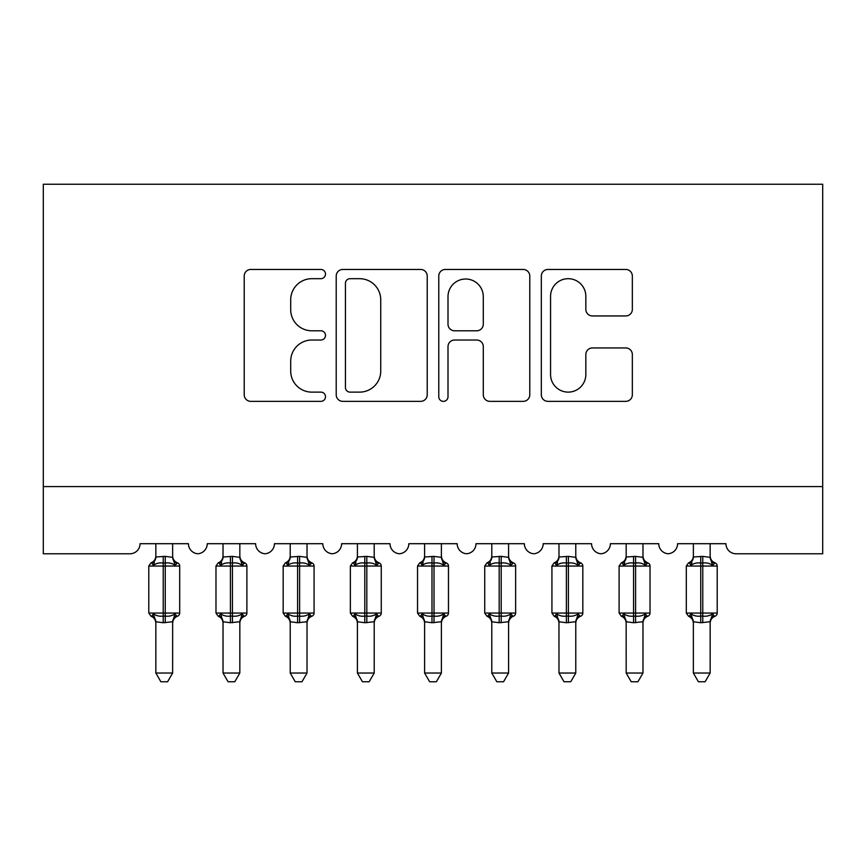 <?xml version="1.0" encoding="UTF-8"?>
<svg xmlns="http://www.w3.org/2000/svg" width="866" height="866" viewBox="0 0 866 866"><rect width="100%" height="100%" fill="white"/><g stroke="black" fill="none" stroke-linecap="round" stroke-linejoin="round"><path stroke-width="1.3" d="M325.497 274.067A4.611 4.611 0 0 0 320.885 269.456L250.815 269.456A6.592 6.592 0 0 0 244.212 276.048L244.212 394.766A6.592 6.592 0 0 0 250.815 401.359L320.885 401.359A4.611 4.611 0 0 0 325.497 396.736A4.611 4.611 0 0 0 320.885 392.125L311.814 392.125A21.109 21.109 0 0 1 290.705 371.016L290.705 361.133A21.109 21.109 0 0 1 311.814 340.024L320.885 340.024A4.611 4.611 0 0 0 325.497 335.402A4.611 4.611 0 0 0 320.885 330.79L311.814 330.79A21.109 21.109 0 0 1 290.705 309.682L290.705 299.798A21.109 21.109 0 0 1 311.814 278.69L320.885 278.69A4.611 4.611 0 0 0 325.497 274.067M625.739 315.949A6.592 6.592 0 0 0 632.342 309.357L632.342 276.048A6.592 6.592 0 0 0 625.739 269.456L547.918 269.456A6.592 6.592 0 0 0 541.326 276.048L541.326 394.766A6.592 6.592 0 0 0 547.918 401.359L625.739 401.359A6.592 6.592 0 0 0 632.342 394.766L632.342 354.53A6.592 6.592 0 0 0 625.739 347.937L592.441 347.937A6.592 6.592 0 0 0 585.838 354.53L585.838 374.48A17.645 17.645 0 0 1 568.204 392.125A17.645 17.645 0 0 1 550.56 374.48L550.56 296.334A17.645 17.645 0 0 1 568.204 278.69A17.645 17.645 0 0 1 585.838 296.334L585.838 309.357A6.592 6.592 0 0 0 592.441 315.949L625.739 315.949M822.7 486.584L822.7 184.231L43.3 184.231L43.3 553.775L129.976 553.775A10.078 10.078 0 0 0 140.054 543.696L188.431 543.696A10.078 10.078 0 0 0 197.838 553.753A10.078 10.078 0 0 0 207.245 543.696L255.622 543.696A10.078 10.078 0 0 0 265.028 553.753A10.078 10.078 0 0 0 274.435 543.696L322.812 543.696A10.078 10.078 0 0 0 332.219 553.753A10.078 10.078 0 0 0 341.626 543.696L390.003 543.696A10.078 10.078 0 0 0 399.41 553.753A10.078 10.078 0 0 0 408.817 543.696L457.183 543.696A10.078 10.078 0 0 0 466.59 553.753A10.078 10.078 0 0 0 475.997 543.696L524.374 543.696A10.078 10.078 0 0 0 533.781 553.753A10.078 10.078 0 0 0 543.188 543.696L591.565 543.696A10.078 10.078 0 0 0 600.972 553.753A10.078 10.078 0 0 0 610.378 543.696L658.755 543.696A10.078 10.078 0 0 0 668.162 553.753A10.078 10.078 0 0 0 677.569 543.696L725.946 543.696A10.078 10.078 0 0 0 736.024 553.775L822.7 553.775L822.7 486.584L43.3 486.584M427.23 276.048A6.592 6.592 0 0 0 420.638 269.456L342.817 269.456A6.592 6.592 0 0 0 336.214 276.048L336.214 394.766A6.592 6.592 0 0 0 342.817 401.359L420.638 401.359A6.592 6.592 0 0 0 427.23 394.766L427.23 276.048M445.362 269.456L523.183 269.456A6.592 6.592 0 0 1 529.786 276.048L529.786 394.766A6.592 6.592 0 0 1 523.183 401.359L489.885 401.359A6.592 6.592 0 0 1 483.293 394.766L483.293 346.616A6.592 6.592 0 0 0 476.69 340.024L454.596 340.024A6.592 6.592 0 0 0 448.003 346.616L448.003 396.736A4.611 4.611 0 0 1 443.392 401.359A4.611 4.611 0 0 1 438.77 396.736L438.77 276.048A6.592 6.592 0 0 1 445.362 269.456M350.07 278.69A4.611 4.611 0 0 0 345.447 283.301L345.447 387.513A4.611 4.611 0 0 0 350.07 392.125L359.628 392.125A21.109 21.109 0 0 0 380.737 371.016L380.737 299.798A21.109 21.109 0 0 0 359.628 278.69L350.07 278.69M483.293 296.659A17.645 17.645 0 0 0 465.648 279.014A17.645 17.645 0 0 0 448.003 296.659L448.003 324.198A6.592 6.592 0 0 0 454.596 330.79L476.69 330.79A6.592 6.592 0 0 0 483.293 324.198L483.293 296.659M155.848 622.091A7.393 7.047 180 0 0 151.961 615.888L153.401 613.723C156.14 615.78 159.42 616.57 163.23 616.094L163.23 613.063L165.254 613.063L165.254 563.019C169.065 562.532 172.345 563.322 175.073 565.379L177.487 562.878A3.356 3.356 0 0 1 179.695 566.039L148.79 566.039L148.79 613.063L163.23 613.063L163.23 563.019C159.42 562.532 156.14 563.322 153.401 565.379L151.961 563.214A7.393 7.047 0 0 0 155.848 557.011L165.254 556.373L172.648 557.358L172.637 543.696M172.637 673.034L167.593 681.769L160.881 681.769L155.848 673.034L172.637 673.034L172.648 621.745L163.23 622.73L163.23 616.094L165.254 616.094L165.254 613.063L179.695 613.063A3.356 3.356 0 0 1 177.487 616.224L176.523 615.888L177.487 616.224C174.434 617.534 172.821 619.85 172.637 623.163M165.254 622.73L165.254 616.094C169.065 616.57 172.345 615.78 175.073 613.723L176.523 615.888A7.393 7.047 180 0 0 172.637 622.091L172.637 622.048M155.848 673.034L155.837 621.745L153.401 613.723M163.23 622.73L155.837 621.745M155.848 543.696L155.848 557.055M153.401 565.379L154.397 562.51M175.073 565.379L172.648 557.358M172.648 621.745L175.073 613.723M223.027 622.091A7.393 7.047 180 0 0 219.152 615.888L220.592 613.723C223.331 615.78 226.611 616.57 230.421 616.094L230.421 613.063L232.434 613.063L232.434 563.019C236.256 562.532 239.525 563.322 242.264 565.379L244.677 562.878A3.356 3.356 0 0 1 246.886 566.039L215.98 566.039L215.98 613.063L230.421 613.063L230.421 563.019C226.611 562.532 223.331 563.322 220.592 565.379L219.152 563.214A7.393 7.047 0 0 0 223.027 557.011L232.434 556.373L239.839 557.358L239.828 543.696M239.828 673.034L234.783 681.769L228.072 681.769L223.027 673.034L239.828 673.034L239.839 621.745L230.421 622.73L230.421 616.094L232.434 616.094L232.434 613.063L246.886 613.063A3.356 3.356 0 0 1 244.677 616.224L243.714 615.888L244.677 616.224C241.625 617.534 240.012 619.85 239.828 623.163M232.434 622.73L232.434 616.094C236.256 616.57 239.525 615.78 242.264 613.723L243.714 615.888A7.393 7.047 180 0 0 239.828 622.091L239.828 622.048M223.027 673.034L223.027 621.745L220.592 613.723M230.421 622.73L223.027 621.745M223.027 543.696L223.027 557.055M220.592 565.379L221.588 562.51M242.264 565.379L239.839 557.358M239.839 621.745L242.264 613.723M290.218 622.091A7.393 7.047 180 0 0 286.343 615.888L287.783 613.723C290.521 615.78 293.801 616.57 297.612 616.094L297.612 613.063L299.625 613.063L299.625 563.019C303.446 562.532 306.716 563.322 309.454 565.379L311.868 562.878A3.356 3.356 0 0 1 314.077 566.039L283.171 566.039L283.171 613.063L297.612 613.063L297.612 563.019C293.801 562.532 290.521 563.322 287.783 565.379L286.343 563.214A7.393 7.047 0 0 0 290.218 557.011L299.625 556.373L307.029 557.358L307.019 543.696M307.019 673.034L301.974 681.769L295.263 681.769L290.218 673.034L307.019 673.034L307.029 621.745L297.612 622.73L297.612 616.094L299.625 616.094L299.625 613.063L314.077 613.063A3.356 3.356 0 0 1 311.868 616.224L310.905 615.888L311.868 616.224C308.816 617.534 307.203 619.85 307.019 623.163M299.625 622.73L299.625 616.094C303.446 616.57 306.716 615.78 309.454 613.723L310.905 615.888A7.393 7.047 180 0 0 307.019 622.091L307.019 622.048M290.218 673.034L290.218 621.745L287.783 613.723M297.612 622.73L290.218 621.745M290.218 543.696L290.218 557.055M287.783 565.379L288.768 562.51M309.454 565.379L307.029 557.358M307.029 621.745L309.454 613.723M357.409 622.091A7.393 7.047 180 0 0 353.534 615.888L354.973 613.723C357.712 615.78 360.992 616.57 364.803 616.094L364.803 613.063L366.816 613.063L366.816 563.019C370.637 562.532 373.906 563.322 376.645 565.379L379.059 562.878A3.356 3.356 0 0 1 381.267 566.039L350.362 566.039L350.362 613.063L364.803 613.063L364.803 563.019C360.992 562.532 357.712 563.322 354.973 565.379L353.534 563.214A7.393 7.047 0 0 0 357.409 557.011L366.816 556.373L374.209 557.358L374.209 543.696M374.209 673.034L369.165 681.769L362.453 681.769L357.409 673.034L374.209 673.034L374.209 621.745L364.803 622.73L364.803 616.094L366.816 616.094L366.816 613.063L381.267 613.063A3.356 3.356 0 0 1 379.059 616.224L378.096 615.888L379.059 616.224C376.006 617.534 374.383 619.85 374.209 623.163M366.816 622.73L366.816 616.094C370.637 616.57 373.906 615.78 376.645 613.723L378.096 615.888A7.393 7.047 180 0 0 374.209 622.091L374.209 622.048M357.409 673.034L357.409 621.745L354.973 613.723M364.803 622.73L357.409 621.745M357.409 543.696L357.409 557.055M354.973 565.379L355.958 562.51M376.645 565.379L374.209 557.358M374.209 621.745L376.645 613.723M424.6 622.091A7.393 7.047 180 0 0 420.724 615.888L422.164 613.723C424.903 615.78 428.183 616.57 431.993 616.094L431.993 613.063L434.007 613.063L434.007 563.019C437.817 562.532 441.097 563.322 443.836 565.379L446.25 562.878A3.356 3.356 0 0 1 448.458 566.039L417.542 566.039L417.542 613.063L431.993 613.063L431.993 563.019C428.183 562.532 424.903 563.322 422.164 565.379L420.724 563.214A7.393 7.047 0 0 0 424.6 557.011L434.007 556.373L441.4 557.358L441.4 543.696M441.4 673.034L436.356 681.769L429.644 681.769L424.6 673.034L441.4 673.034L441.4 621.745L431.993 622.73L431.993 616.094L434.007 616.094L434.007 613.063L448.458 613.063A3.356 3.356 0 0 1 446.25 616.224L445.276 615.888L446.25 616.224C443.197 617.534 441.573 619.85 441.4 623.163M434.007 622.73L434.007 616.094C437.817 616.57 441.097 615.78 443.836 613.723L445.276 615.888A7.393 7.047 180 0 0 441.4 622.091L441.4 622.048M424.6 673.034L424.6 621.745L422.164 613.723M431.993 622.73L424.6 621.745M424.6 543.696L424.6 557.055M422.164 565.379L423.149 562.51M443.836 565.379L441.4 557.358M441.4 621.745L443.836 613.723M491.791 622.091A7.393 7.047 180 0 0 487.904 615.888L489.355 613.723C492.094 615.78 495.363 616.57 499.184 616.094L499.184 613.063L501.197 613.063L501.197 563.019C505.008 562.532 508.288 563.322 511.027 565.379L513.441 562.878A3.356 3.356 0 0 1 515.638 566.039L484.733 566.039L484.733 613.063L499.184 613.063L499.184 563.019C495.363 562.532 492.094 563.322 489.355 565.379L487.904 563.214A7.393 7.047 0 0 0 491.791 557.011L501.197 556.373L508.591 557.358L508.591 543.696M508.591 673.034L503.547 681.769L496.835 681.769L491.791 673.034L508.591 673.034L508.591 621.745L499.184 622.73L499.184 616.094L501.197 616.094L501.197 613.063L515.638 613.063A3.356 3.356 0 0 1 513.441 616.224L512.466 615.888L513.441 616.224C510.388 617.534 508.764 619.85 508.591 623.163M501.197 622.73L501.197 616.094C505.008 616.57 508.288 615.78 511.027 613.723L512.466 615.888A7.393 7.047 180 0 0 508.591 622.091L508.591 622.048M491.791 673.034L491.791 621.745L489.355 613.723M499.184 622.73L491.791 621.745M491.791 543.696L491.791 557.055M489.355 565.379L490.34 562.51M511.027 565.379L508.591 557.358M508.591 621.745L511.027 613.723M558.981 622.091A7.393 7.047 180 0 0 555.095 615.888L556.546 613.723C559.284 615.78 562.554 616.57 566.375 616.094L566.375 613.063L568.388 613.063L568.388 563.019C572.199 562.532 575.479 563.322 578.217 565.379L580.631 562.878A3.356 3.356 0 0 1 582.829 566.039L551.923 566.039L551.923 613.063L566.375 613.063L566.375 563.019C562.554 562.532 559.284 563.322 556.546 565.379L555.095 563.214A7.393 7.047 0 0 0 558.981 557.011L568.388 556.373L575.782 557.358L575.782 543.696M575.782 673.034L570.737 681.769L564.026 681.769L558.981 673.034L575.782 673.034L575.782 621.745L566.375 622.73L566.375 616.094L568.388 616.094L568.388 613.063L582.829 613.063A3.356 3.356 0 0 1 580.631 616.224L579.657 615.888L580.631 616.224C577.579 617.534 575.955 619.85 575.782 623.163M568.388 622.73L568.388 616.094C572.199 616.57 575.479 615.78 578.217 613.723L579.657 615.888A7.393 7.047 180 0 0 575.782 622.091L575.782 622.048M558.981 673.034L558.971 621.745L556.546 613.723M566.375 622.73L558.971 621.745M558.981 543.696L558.981 557.055M556.546 565.379L557.531 562.51M578.217 565.379L575.782 557.358M575.782 621.745L578.217 613.723M626.172 622.091A7.393 7.047 180 0 0 622.286 615.888L623.737 613.723C626.475 615.78 629.744 616.57 633.566 616.094L633.566 613.063L635.579 613.063L635.579 563.019C639.389 562.532 642.669 563.322 645.408 565.379L647.822 562.878A3.356 3.356 0 0 1 650.02 566.039L619.114 566.039L619.114 613.063L633.566 613.063L633.566 563.019C629.744 562.532 626.475 563.322 623.737 565.379L622.286 563.214A7.393 7.047 0 0 0 626.172 557.011L635.579 556.373L642.973 557.358L642.973 543.696M642.973 673.034L637.928 681.769L631.217 681.769L626.172 673.034L642.973 673.034L642.973 621.745L633.566 622.73L633.566 616.094L635.579 616.094L635.579 613.063L650.02 613.063A3.356 3.356 0 0 1 647.822 616.224L646.848 615.888L647.822 616.224C644.759 617.534 643.146 619.85 642.973 623.163M635.579 622.73L635.579 616.094C639.389 616.57 642.669 615.78 645.408 613.723L646.848 615.888A7.393 7.047 180 0 0 642.973 622.091L642.973 622.048M626.172 673.034L626.161 621.745L623.737 613.723M633.566 622.73L626.161 621.745M626.172 543.696L626.172 557.055M623.737 565.379L624.722 562.51M645.408 565.379L642.973 557.358M642.973 621.745L645.408 613.723M693.363 622.091A7.393 7.047 180 0 0 689.477 615.888L690.927 613.723C693.655 615.78 696.935 616.57 700.746 616.094L700.746 613.063L702.77 613.063L702.77 563.019C706.58 562.532 709.86 563.322 712.599 565.379L715.013 562.878A3.356 3.356 0 0 1 717.21 566.039L686.305 566.039L686.305 613.063L700.746 613.063L700.746 563.019C696.935 562.532 693.655 563.322 690.927 565.379L689.477 563.214A7.393 7.047 0 0 0 693.363 557.011L702.77 556.373L710.163 557.358L710.152 543.696M710.152 673.034L705.119 681.769L698.407 681.769L693.363 673.034L710.152 673.034L710.163 621.745L700.746 622.73L700.746 616.094L702.77 616.094L702.77 613.063L717.21 613.063A3.356 3.356 0 0 1 715.013 616.224L714.039 615.888L715.013 616.224C711.949 617.534 710.337 619.85 710.152 623.163M702.77 622.73L702.77 616.094C706.58 616.57 709.86 615.78 712.599 613.723L714.039 615.888A7.393 7.047 180 0 0 710.152 622.091L710.152 622.048M693.363 673.034L693.352 621.745L690.927 613.723M700.746 622.73L693.352 621.745M693.363 543.696L693.363 557.055M690.927 565.379L691.912 562.51M712.599 565.379L710.163 557.358M710.163 621.745L712.599 613.723M165.254 556.373L165.254 563.019L163.23 563.019L163.23 556.373M176.523 563.214A7.393 7.047 0 0 1 172.637 557.011M232.434 556.373L232.434 563.019L230.421 563.019L230.421 556.373M243.714 563.214A7.393 7.047 0 0 1 239.828 557.011M299.625 556.373L299.625 563.019L297.612 563.019L297.612 556.373M310.905 563.214A7.393 7.047 0 0 1 307.019 557.011M366.816 556.373L366.816 563.019L364.803 563.019L364.803 556.373M378.096 563.214A7.393 7.047 0 0 1 374.209 557.011M434.007 556.373L434.007 563.019L431.993 563.019L431.993 556.373M445.276 563.214A7.393 7.047 0 0 1 441.4 557.011M501.197 556.373L501.197 563.019L499.184 563.019L499.184 556.373M512.466 563.214A7.393 7.047 0 0 1 508.591 557.011M568.388 556.373L568.388 563.019L566.375 563.019L566.375 556.373M579.657 563.214A7.393 7.047 0 0 1 575.782 557.011M635.579 556.373L635.579 563.019L633.566 563.019L633.566 556.373M646.848 563.214A7.393 7.047 0 0 1 642.973 557.011M702.77 556.373L702.77 563.019L700.746 563.019L700.746 556.373M714.039 563.214A7.393 7.047 0 0 1 710.152 557.011M179.695 613.063L179.695 566.039M155.848 623.163C155.664 619.85 154.051 617.534 150.987 616.224L148.79 613.063M155.848 555.94C155.664 559.263 154.051 561.569 150.987 562.878L148.79 566.039M177.487 562.878C174.434 561.569 172.821 559.263 172.637 555.94M246.886 613.063L246.886 566.039M223.027 623.163C222.854 619.85 221.241 617.534 218.178 616.224L215.98 613.063M223.027 555.94C222.854 559.263 221.241 561.569 218.178 562.878L215.98 566.039M244.677 562.878C241.625 561.569 240.012 559.263 239.828 555.94M314.077 613.063L314.077 566.039M290.218 623.163C290.045 619.85 288.421 617.534 285.369 616.224L283.171 613.063M290.218 555.94C290.045 559.263 288.421 561.569 285.369 562.878L283.171 566.039M311.868 562.878C308.816 561.569 307.203 559.263 307.019 555.94M381.267 613.063L381.267 566.039M357.409 623.163C357.236 619.85 355.612 617.534 352.559 616.224L350.362 613.063M357.409 555.94C357.236 559.263 355.612 561.569 352.559 562.878L350.362 566.039M379.059 562.878C376.006 561.569 374.383 559.263 374.209 555.94M448.458 613.063L448.458 566.039M424.6 623.163C424.427 619.85 422.803 617.534 419.75 616.224L417.542 613.063M424.6 555.94C424.427 559.263 422.803 561.569 419.75 562.878L417.542 566.039M446.25 562.878C443.197 561.569 441.573 559.263 441.4 555.94M515.638 613.063L515.638 566.039M491.791 623.163C491.617 619.85 489.994 617.534 486.941 616.224L484.733 613.063M491.791 555.94C491.617 559.263 489.994 561.569 486.941 562.878L484.733 566.039M513.441 562.878C510.388 561.569 508.764 559.263 508.591 555.94M582.829 613.063L582.829 566.039M558.981 623.163C558.797 619.85 557.184 617.534 554.132 616.224L551.923 613.063M558.981 555.94C558.797 559.263 557.184 561.569 554.132 562.878L551.923 566.039M580.631 562.878C577.579 561.569 575.955 559.263 575.782 555.94M650.02 613.063L650.02 566.039M626.172 623.163C625.988 619.85 624.375 617.534 621.323 616.224L619.114 613.063M626.172 555.94C625.988 559.263 624.375 561.569 621.323 562.878L619.114 566.039M647.822 562.878C644.759 561.569 643.146 559.263 642.973 555.94M717.21 613.063L717.21 566.039M693.363 623.163C693.179 619.85 691.566 617.534 688.513 616.224L686.305 613.063M693.363 555.94C693.179 559.263 691.566 561.569 688.513 562.878L686.305 566.039M715.013 562.878C711.949 561.569 710.337 559.263 710.152 555.94"/></g></svg>
